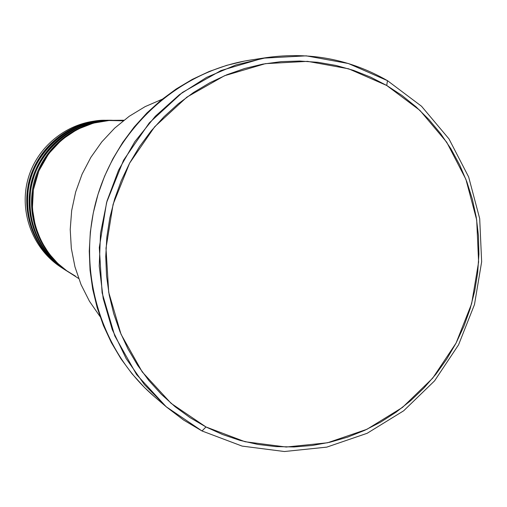 <?xml version="1.0" encoding="UTF-8"?>
<svg xmlns="http://www.w3.org/2000/svg" width="507" height="507" viewBox="0 0 507 507"><rect width="100%" height="100%" fill="white"/><g stroke="black" fill="none" stroke-linecap="round" stroke-linejoin="round"><path stroke-width="0.76" d="M123.182 120.805L108.98 120.514L93.44 123.112L77.362 129.323L61.955 139.577L48.666 153.735L38.849 170.941L33.38 189.77L32.385 208.605L35.313 226.033L41.194 241.155L48.97 253.576L57.709 263.348L66.709 270.757L75.511 276.176L69.947 272.931C40.243 254.102 25.508 215.082 35.471 180.524C45.3 145.927 78.439 120.603 113.606 120.336L123.917 120.229M68.971 272.31L69.459 272.62C51.277 261.942 26.808 232.504 32.454 190.106C38.614 146.929 82.4 118.283 113.029 120.343L110.171 120.368C75.423 120.634 42.683 145.642 32.98 179.808C23.145 213.935 37.695 252.48 67.044 271.08L68.971 272.31C39.388 253.557 24.716 214.695 34.634 180.283C44.42 145.832 77.425 120.609 112.453 120.349M111.312 120.368C80.847 118.049 36.872 146.504 30.794 189.694C25.261 232.079 49.908 261.238 68.014 271.689M67.539 271.378C49.547 261.137 24.83 232.536 29.85 190.321C35.382 147.271 79.048 118.264 109.607 120.381L106.819 120.406C72.476 120.666 40.135 145.37 30.547 179.11C20.831 212.82 35.217 250.895 64.218 269.28L66.1 270.478C36.865 251.947 22.365 213.561 32.163 179.573C41.828 145.553 74.434 120.641 109.043 120.381M106.267 120.413L105.716 120.419C71.512 120.672 39.299 145.281 29.748 178.889C20.077 212.458 34.4 250.376 63.293 268.691L63.755 268.983C45.839 258.5 21.668 229.177 27.809 187.356C34.546 144.78 78.243 117.738 107.934 120.425C77.685 118.08 34.045 146.536 28.31 189.39C23.119 231.42 47.734 259.99 65.637 270.161M387.468 80.657L386.721 85.48L419.929 110.399L446.724 142.233L465.914 179.345L476.688 219.937L478.602 262.062L471.618 303.75L456.078 343.062L432.693 378.165L402.52 407.387L366.922 429.302L327.547 442.776L286.246 447.035L245.033 441.724L205.969 426.957L202.014 430.975L242.112 446.097L284.408 451.522L326.774 447.13L367.157 433.289L403.654 410.803L434.588 380.833L458.556 344.836L474.489 304.53L481.65 261.789L479.692 218.599L468.658 176.975L448.987 138.905L421.52 106.242L387.468 80.657L421.52 106.242L448.987 138.905L468.658 176.975L479.692 218.599L481.65 261.789L474.489 304.53L458.556 344.836L434.588 380.833L403.654 410.803L367.157 433.289L326.774 447.13L284.408 451.522L242.112 446.097L202.014 430.975L183.648 420.081L166.575 407.083L144.432 384.636L126.148 358.582L112.256 329.607L103.194 298.484L99.233 266.067L100.513 233.264L107.015 200.994L118.562 170.168L134.83 141.649L155.338 116.236L179.497 94.619L206.609 77.375L235.907 64.934L266.568 57.602C309.929 51.575 350.229 59.262 387.468 80.657L348.41 63.527L306.228 55.846L263.006 58.178L220.982 70.549L182.381 92.47L149.292 122.884L123.55 160.244L106.571 202.559L99.302 247.562L102.11 292.818L114.785 335.894L136.567 374.534L166.188 406.753L202.014 430.975L205.969 426.957L222.662 434.556L239.988 440.387L257.778 444.417L275.852 446.604L294.047 446.959L312.179 445.482L330.082 442.199L347.593 437.148L364.552 430.399L380.808 422.02L396.214 412.096L410.626 400.714L423.934 388.001L436.014 374.065L446.756 359.038L456.078 343.062L463.892 326.274L470.128 308.833L474.742 290.885L477.683 272.601L478.919 254.134L478.45 235.66L476.269 217.332L472.391 199.327L466.846 181.804L459.672 164.921L450.932 148.836L440.697 133.709L429.055 119.677L416.095 106.876L401.943 95.443L386.721 85.48L370.56 77.108L353.613 70.403L336.033 65.454L317.99 62.317L299.65 61.036L281.195 61.632L262.81 64.123L244.678 68.489L226.978 74.7L209.892 82.711L193.598 92.439L178.261 103.802L164.053 116.686L151.118 130.971L139.596 146.51L129.608 163.153L121.262 180.72L114.639 199.029L109.823 217.902L106.85 237.137L105.754 256.529L106.546 275.89L109.208 295.004L113.714 313.694L120.001 331.755L128.005 349.006L137.638 365.287L148.785 380.427L161.334 394.288L175.143 406.741L190.074 417.66L205.969 426.957L171.074 403.331L142.233 371.923L121.04 334.271L108.713 292.298L105.995 248.215L113.08 204.372L129.608 163.153L154.679 126.756L186.899 97.116L224.493 75.739L265.427 63.654L307.534 61.353L348.645 68.806L386.721 85.48L387.468 80.657M66.575 270.776L66.1 270.478M105.716 120.419L103.542 120.438C69.605 120.698 37.645 145.103 28.177 178.432C18.582 211.736 32.797 249.349 61.461 267.519L63.293 268.691M62.38 268.095C33.056 250.09 18.398 211.894 28.253 178.166C37.962 144.394 70.777 119.969 105.177 120.438M266.568 57.602L250.769 60.003C180.264 70.625 117.466 126.243 96.913 198.104C76.342 269.958 100.221 350.375 154.432 396.683L166.575 407.083M154.559 396.791L144.4 387.411L131.966 373.697L120.907 358.715L111.363 342.612L103.422 325.545L97.179 307.686L92.705 289.205L90.056 270.301L89.264 251.168L90.335 231.991L93.269 212.978L98.028 194.327L104.575 176.227L112.833 158.868L122.719 142.423L134.127 127.067L146.929 112.947L160.998 100.215L176.176 88.991L192.311 79.377L209.239 71.468L226.768 65.333L244.735 61.024L250.965 59.972M162.177 99.258L145.141 106.622L129.196 116.306L114.652 128.144L101.787 141.909L90.861 157.347L82.09 174.161L75.651 192.02L71.671 210.582L70.219 229.487L71.329 248.367L74.96 266.853L81.044 284.592L89.454 301.253L100.012 316.507L89.454 301.253L81.044 284.592L74.96 266.853L71.329 248.367L70.219 229.487L71.671 210.582L75.651 192.02L82.09 174.161L90.861 157.347L101.787 141.909L114.652 128.144L129.196 116.306L145.141 106.622L162.177 99.258M78.636 278.476L69.947 272.931"/></g></svg>
